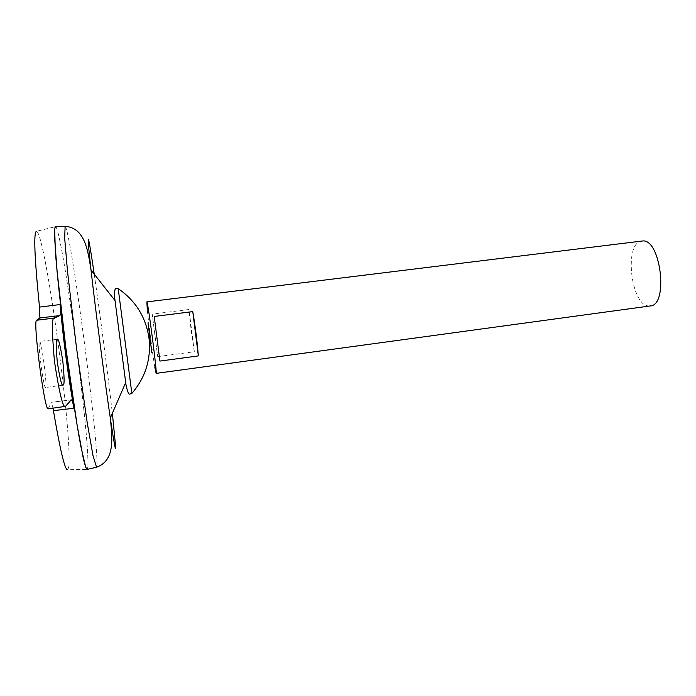 <?xml version="1.0" encoding="UTF-8"?>
<svg xmlns="http://www.w3.org/2000/svg" width="696" height="696" viewBox="0 0 696 696"><rect width="100%" height="100%" fill="white"/><g stroke="black" fill="none" stroke-linecap="round" stroke-linejoin="round"><path stroke-width="0.52" stroke-dasharray="3.48 2.61" d="M45.666 387.402C47.415 385.488 41.412 340.327 39.559 341.466L39.472 341.519C37.506 342.006 43.691 389.029 45.518 387.524L45.666 387.402M641.886 241.042C623.72 242.086 630.68 305.962 648.889 305.979L650.334 305.935M55.48 226.565L55.628 226.635C62.57 231.211 90.95 445.205 87.713 467.668L87.183 469.426M86.983 469.469C86.104 468.538 84.868 464.728 83.276 458.046L77.134 425.204L65.885 348.122L57.063 271.005L54.653 238.093C54.497 231.376 54.74 227.54 55.367 226.565L55.367 226.565M55.436 226.565L55.593 226.635C62.544 231.211 90.924 445.214 87.687 467.677L87.174 469.443M55.558 226.565L55.619 226.6C62.57 231.185 90.959 445.231 87.722 467.703L87.235 469.408L87.687 467.703C90.932 445.231 62.536 231.185 55.593 226.6L36.636 231.298C45.753 235.144 73.915 445.953 68.417 468.025L67.634 469.739L87.096 469.443M118.224 288.701L131.849 393.362M148.022 322.97L151.841 352.689M53 408.143L51.382 402.279L71.079 399.956M48.224 408.822L51.269 402.392M147.308 310.051C148.7 324.371 152.755 355.256 154.869 367.531M157.688 356.63L194.323 351.741C191.913 337.186 190.139 323.109 188.999 309.511L152.233 314.122L157.688 356.63L152.233 314.122M159.932 361.067L154.208 316.454M194.323 351.741L188.999 309.511M65.119 226.304L65.163 226.339C70.888 230.881 98.997 443.543 96.883 465.563L96.544 467.216M114.692 298.027L126.037 385.114M94.221 274.085C99.859 312.652 107.906 374.431 112.361 413.285M66.059 406.038L48.511 408.5M57.272 339.204L39.559 341.466M62.979 385.14L45.518 387.524M71.262 399.835L51.382 402.279"/><path stroke-width="1.04" d="M57.116 339.265L57.272 339.204C58.481 338.178 60.334 345.573 62.84 361.389C64.363 377.128 64.493 385.001 63.24 385.001L62.979 385.14C61.727 386.141 59.83 378.459 57.307 362.085C55.88 346.338 55.819 338.735 57.116 339.265M151.841 352.689L148.022 322.97M154.869 367.531L156.13 373.378C157.531 375.318 147.891 301.029 146.856 301.916L147.308 310.051M154.208 316.454L192.775 311.608C195.35 326.981 197.212 341.745 198.351 355.908L159.932 361.067L154.208 316.454M156.13 373.378L650.334 305.935C668.83 305.318 660.617 238.102 642.382 240.999L146.821 301.899M87.096 469.443L87 469.478C86.139 468.704 84.912 465.024 83.329 458.438L77.186 425.735L65.885 348.409L57.02 270.901L54.61 237.928C54.471 231.237 54.723 227.453 55.367 226.565L55.48 226.565M55.55 226.574L54.671 228.706L55.306 250.36C56.959 273.128 60.874 309.624 65.885 348.409C70.975 387.185 76.551 423.56 80.797 446.136L85.765 467.477L86.922 469.478C86.034 468.382 84.79 464.458 83.198 457.707L77.082 424.891L65.92 348.4L57.133 271.736L54.671 238.658C54.488 231.803 54.697 227.775 55.288 226.565L55.558 226.565M131.849 393.362L118.224 288.701M67.634 469.739C64.998 470.461 60.265 450.764 53.435 410.657L53 408.143M39.489 307.101L60.161 304.543C62.892 337.168 68.399 378.38 74.002 408.239C72.958 402.767 72.045 399.965 71.279 399.826L65.476 406.394C63.005 408.291 59.325 393.231 54.445 361.241C51.791 330.965 51.739 316.576 54.279 318.072L59.812 315.601L39.898 317.95L39.489 307.101C34.435 256.885 33.46 231.603 36.584 231.272M74.002 408.239L53.435 410.657M39.898 317.95L36.61 320.256C32.616 319.882 44.675 412.023 48.189 408.822L48.224 408.822M198.351 355.908L192.775 311.608M60.161 304.543C60.691 311.19 60.569 314.879 59.812 315.601M96.544 467.216L92.977 455.515L87.244 422.907L76.395 347.043L67.468 271.066L64.684 238.284L65.119 226.304M112.361 413.285L115.736 447.606C115.788 452.504 113.97 442.639 110.299 418.026C104.652 380.033 95.274 307.997 91.028 270.022C88.679 248.985 87.792 238.719 88.357 239.233C89.114 240.886 91.072 252.5 94.221 274.085M126.037 385.114L114.692 298.027M54.279 318.072L36.61 320.256M86.922 469.478L96.283 467.286C115.258 460.708 112.343 438.35 110.299 418.026L125.593 382.774C127.325 391.822 128.917 395.493 130.352 393.814L131.909 393.336C145.255 377.78 150.997 359.762 149.135 339.274C146.291 317.828 136.007 300.968 118.285 288.709L116.658 288.631C114.831 287.344 114.231 291.259 114.866 300.376L91.028 270.022C87.809 249.942 84.921 227.731 64.902 226.304L55.288 226.565M65.476 406.394L48.189 408.822"/></g></svg>
